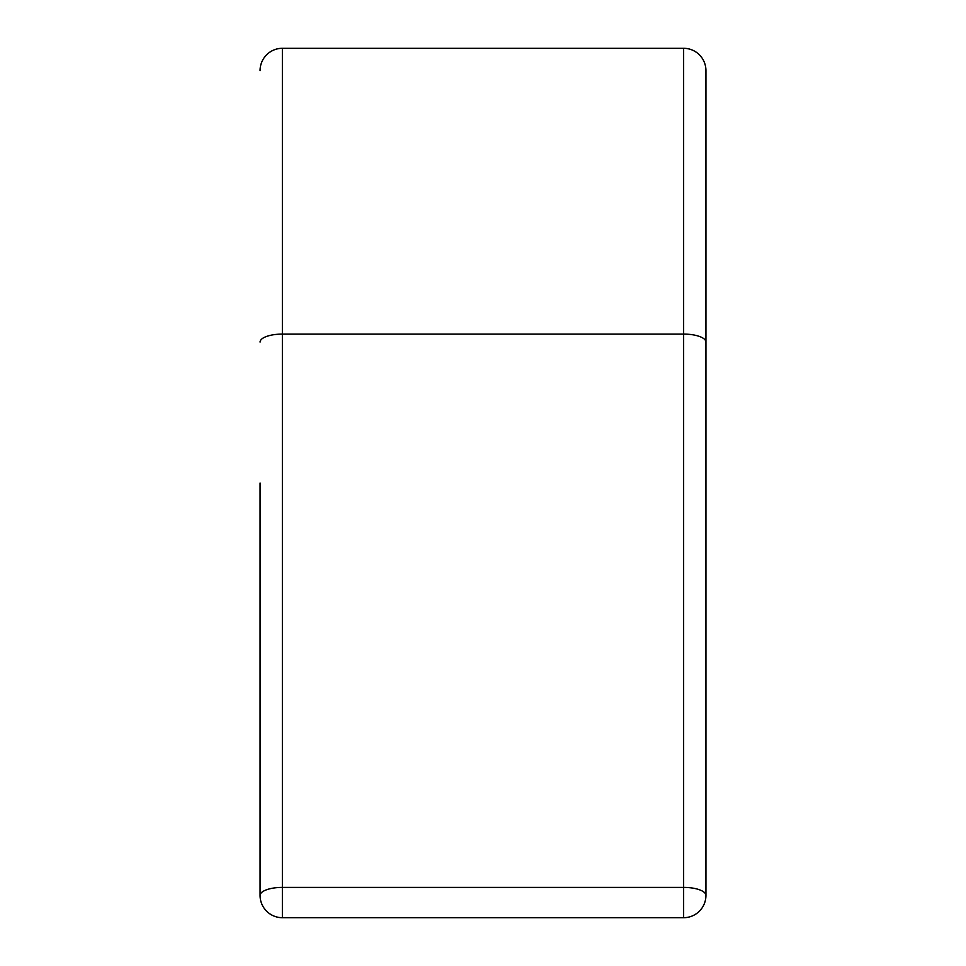<?xml version="1.0" encoding="UTF-8"?>
<svg xmlns="http://www.w3.org/2000/svg" width="966" height="966" viewBox="0 0 966 966"><rect width="100%" height="100%" fill="white"/><g stroke="black" fill="none" stroke-linecap="round" stroke-linejoin="round"><path stroke-width="1.45" d="M260.071 483L260.071 895.41A22.29 22.29 0 0 0 282.374 917.7L282.374 887.404A22.29 8.006 180 0 0 260.071 895.41A22.29 22.29 0 0 0 282.374 917.7L683.626 917.7A22.29 22.29 0 0 0 705.929 895.41A22.29 8.006 180 0 0 683.626 887.404L683.626 917.7M685.22 917.64A22.29 22.29 0 0 0 705.929 895.41L705.929 70.59A22.29 22.29 0 0 0 683.626 48.3L282.374 48.3A22.29 22.29 0 0 0 260.071 70.59A22.29 22.29 0 0 1 282.374 48.3L683.626 48.3A22.29 22.29 0 0 1 705.929 70.59L705.929 208.97M683.626 48.3L683.626 887.404L282.374 887.404L282.374 48.3A22.29 22.29 0 0 0 264.527 57.236M705.929 342.097A22.29 8.006 180 0 0 683.626 334.091L282.374 334.091A22.29 8.006 180 0 0 260.071 342.097M705.929 70.59A22.29 22.29 0 0 0 685.22 48.36M279.198 917.471A22.29 22.29 0 0 0 282.374 917.7"/></g></svg>
